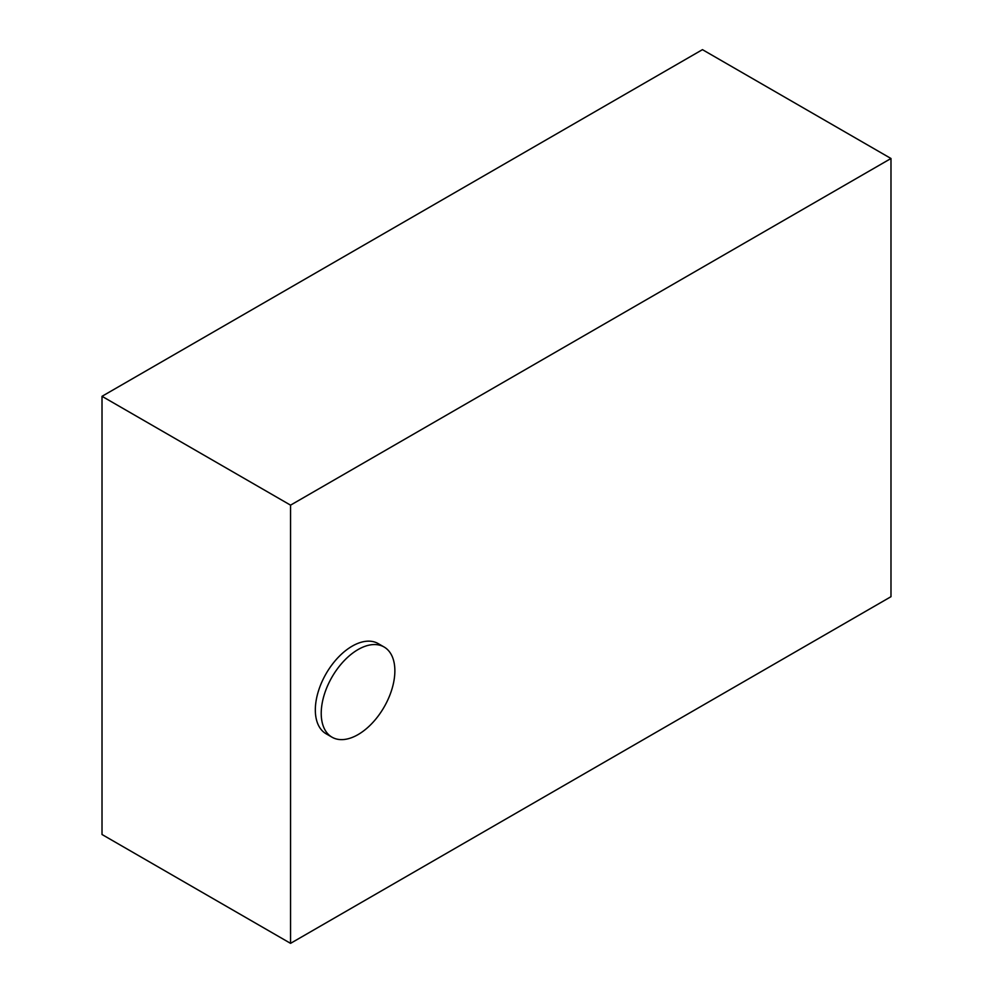 <?xml version="1.0" encoding="UTF-8"?>
<svg xmlns="http://www.w3.org/2000/svg" width="993" height="993" viewBox="0 0 993 993"><rect width="100%" height="100%" fill="white"/><g stroke="black" fill="none" stroke-linecap="round" stroke-linejoin="round"><path stroke-width="1.49" d="M358.039 649.571A52.07 30.063 120 0 0 324.028 695.46A52.07 30.063 120 0 0 332.01 737.191A52.07 30.063 120 0 0 358.039 734.609A52.07 30.063 120 0 0 392.061 688.72A52.07 30.063 120 0 0 384.08 646.989A52.07 30.063 120 0 0 358.039 649.571M384.08 646.989L378.184 643.588A52.07 30.063 120 0 0 352.155 646.17A52.07 30.063 120 0 0 318.132 692.059A52.07 30.063 120 0 0 326.114 733.79L332.01 737.191M890.982 158.495L702.448 49.65L102.018 396.306L102.018 834.505L290.552 943.35L890.982 596.694L890.982 158.495L290.552 505.152L102.018 396.306M290.552 505.152L290.552 943.35"/></g></svg>
